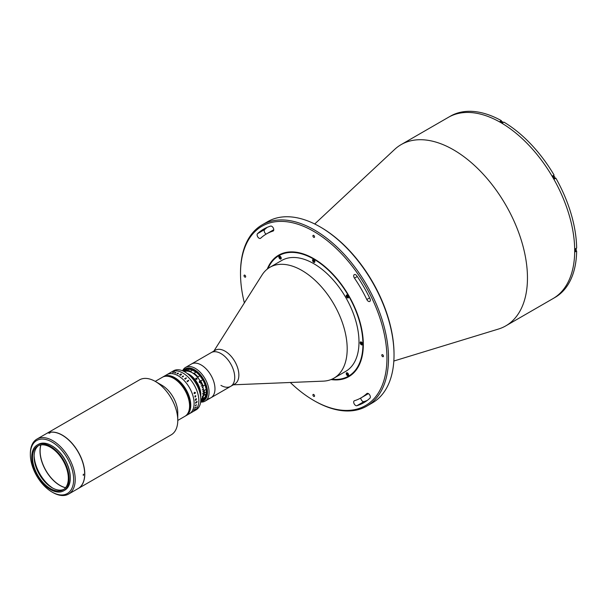 <?xml version="1.0" encoding="UTF-8"?>
<svg xmlns="http://www.w3.org/2000/svg" width="607" height="607" viewBox="0 0 607 607"><rect width="100%" height="100%" fill="white"/><g stroke="black" fill="none" stroke-linecap="round" stroke-linejoin="round"><path stroke-width="0.91" d="M314.714 223.983L394.679 149.398A104.647 60.419 60 0 1 401.136 144.61A104.647 60.419 60 0 1 453.459 149.792A104.647 60.419 60 0 1 521.83 242.011A104.647 60.419 60 0 1 505.783 325.868A104.647 60.419 60 0 1 498.408 329.07L393.837 361.028M401.136 144.61L448.368 117.341A104.647 60.419 60 0 1 500.692 122.523A104.647 60.419 60 0 1 569.062 214.741A104.647 60.419 60 0 1 553.015 298.598L553.607 298.257A104.647 60.419 60 0 0 554.495 297.733L555.868 296.937A104.647 60.419 60 0 0 576.65 251.002L575.269 251.799A104.647 60.419 60 0 0 575.269 248.893L576.65 248.096A104.647 60.419 60 0 0 555.868 178.17L554.495 178.966A104.647 60.419 60 0 0 552.711 175.878L554.092 175.082A104.647 60.419 60 0 0 503.924 122.128L502.543 122.925A104.647 60.419 60 0 0 501.283 122.182A104.647 60.419 60 0 0 500.024 121.468L501.405 120.672L501.207 122.136M320.815 227.284L320.026 226.828L320.815 227.284A103.539 59.774 60 0 1 394.026 354.086L394.026 354.996A104.647 60.419 -120 0 0 320.026 226.828L320.026 226.828A104.647 60.419 -120 0 0 267.702 221.646L262.194 224.825A104.647 60.419 60 0 1 314.517 230.007A104.647 60.419 60 0 1 382.88 322.226A104.647 60.419 60 0 1 366.84 406.091A104.647 60.419 60 0 1 314.517 400.901L313.728 400.453A103.539 59.774 -120 0 0 386.94 358.183A103.539 59.774 -120 0 0 313.728 231.373A103.539 59.774 -120 0 0 240.516 273.643A103.539 59.774 -120 0 0 244.363 302.908M366.84 406.091L372.349 402.904A104.647 60.419 -120 0 0 394.026 354.996M259.083 238.217A2.785 1.609 -120 0 0 260.471 238.354A2.785 1.609 -120 0 0 260.646 238.225A94.631 54.638 60 0 1 266.412 233.961A94.631 54.638 60 0 1 272.998 231.092A2.785 1.609 -120 0 0 273.188 231.009A2.785 1.609 -120 0 0 273.279 227.959A2.785 1.609 -120 0 0 270.601 226.108A100.193 57.847 -120 0 0 263.635 229.143A100.193 57.847 -120 0 0 257.52 233.657A2.785 1.609 -120 0 0 257.315 235.926A2.785 1.609 -120 0 0 259.083 238.217M355.664 405.499A2.785 1.609 -120 0 0 356.863 405.719A100.193 57.847 -120 0 0 363.828 402.684A100.193 57.847 -120 0 0 369.936 398.169A2.785 1.609 -120 0 0 369.678 394.922A2.785 1.609 -120 0 0 366.985 393.473A2.785 1.609 -120 0 0 366.818 393.594A94.631 54.638 60 0 1 361.044 397.866A94.631 54.638 60 0 1 354.465 400.726A2.785 1.609 -120 0 0 354.268 400.81A2.785 1.609 -120 0 0 353.843 403.04A2.785 1.609 -120 0 0 355.664 405.499M367.243 400.423A100.193 57.847 60 0 1 363.942 401.629A2.785 1.609 60 0 1 362.751 401.402A2.785 1.609 60 0 1 360.778 398.017M313.728 235.417A1.168 0.675 -120 0 0 313.144 235.364A1.168 0.675 -120 0 0 312.969 236.298A1.168 0.675 -120 0 0 313.728 237.329A1.168 0.675 -120 0 0 314.312 237.39A1.168 0.675 -120 0 0 314.494 236.449A1.168 0.675 -120 0 0 313.728 235.417M244.849 275.191A1.168 0.675 -120 0 0 244.264 275.13A1.168 0.675 -120 0 0 244.082 276.071A1.168 0.675 -120 0 0 244.849 277.096A1.168 0.675 -120 0 0 245.433 277.156A1.168 0.675 -120 0 0 245.615 276.223A1.168 0.675 -120 0 0 244.849 275.191M313.728 394.497A1.168 0.675 -120 0 0 313.144 394.436A1.168 0.675 -120 0 0 312.969 395.377A1.168 0.675 -120 0 0 313.728 396.401A1.168 0.675 -120 0 0 314.312 396.462A1.168 0.675 -120 0 0 314.494 395.529A1.168 0.675 -120 0 0 313.728 394.497M368.381 301.315A2.785 1.609 -120 0 0 369.769 301.451A2.785 1.609 -120 0 0 369.936 298.561A100.193 57.847 -120 0 0 356.863 275.912A2.785 1.609 -120 0 0 354.268 274.607A2.785 1.609 -120 0 0 354.465 278.127A94.631 54.638 60 0 1 366.818 299.524A2.785 1.609 -120 0 0 368.381 301.315M382.615 354.723A1.168 0.675 -120 0 0 382.031 354.67A1.168 0.675 -120 0 0 381.849 355.603A1.168 0.675 -120 0 0 382.615 356.635A1.168 0.675 -120 0 0 383.199 356.696A1.168 0.675 -120 0 0 383.374 355.755A1.168 0.675 -120 0 0 382.615 354.723M267.247 269.113A70.139 40.494 60 0 1 278.659 255.168A70.139 40.494 60 0 1 313.728 258.643A70.139 40.494 60 0 1 359.549 320.45A70.139 40.494 60 0 1 348.797 376.651A70.139 40.494 60 0 1 331.012 379.565M361.044 397.866L368.13 393.776A94.631 54.638 -120 0 0 368.396 393.617M266.154 234.112A2.785 1.609 60 0 1 264.402 231.828A2.785 1.609 60 0 1 264.606 229.567A100.193 57.847 60 0 1 267.3 227.314M273.765 229.719A94.631 54.638 -120 0 0 273.499 229.871L266.412 233.961M290.305 382.486A103.539 59.774 -120 0 0 313.728 400.445A103.539 59.774 -120 0 0 313.728 400.453M240.516 273.643L240.516 272.733A104.647 60.419 60 0 1 262.194 224.825M331.9 379.2A69.577 40.176 -120 0 0 362.053 333.129A69.577 40.176 -120 0 0 313.728 259.098A69.577 40.176 -120 0 0 268.006 268.529M348.995 376.537A70.139 40.494 60 0 1 331.528 379.36M347.409 295.108A1.669 0.964 -120 0 0 346.574 295.025A1.669 0.964 -120 0 0 346.316 296.36A1.669 0.964 -120 0 0 347.409 297.832A1.669 0.964 -120 0 0 348.243 297.916A1.669 0.964 -120 0 0 348.501 296.573A1.669 0.964 -120 0 0 347.409 295.108M347.879 296.117A1.669 0.964 -120 0 0 348.084 296.451L348.016 297.035L347.492 296.982L347.113 295.715L348.092 296.428M280.055 256.215A1.669 0.964 -120 0 0 279.22 256.139A1.669 0.964 -120 0 0 278.962 257.474A1.669 0.964 -120 0 0 280.055 258.946A1.669 0.964 -120 0 0 280.889 259.03A1.669 0.964 -120 0 0 281.147 257.687A1.669 0.964 -120 0 0 280.055 256.215M347.409 372.88A1.669 0.964 -120 0 0 346.574 372.797A1.669 0.964 -120 0 0 346.316 374.132A1.669 0.964 -120 0 0 347.409 375.604A1.669 0.964 -120 0 0 348.243 375.687A1.669 0.964 -120 0 0 348.501 374.352A1.669 0.964 -120 0 0 347.409 372.88M361.355 342.045A1.669 0.964 -120 0 0 360.52 341.961A1.669 0.964 -120 0 0 360.262 343.304A1.669 0.964 -120 0 0 361.355 344.776A1.669 0.964 -120 0 0 362.189 344.852A1.669 0.964 -120 0 0 362.447 343.516A1.669 0.964 -120 0 0 361.355 342.045M213.899 351.051L262.012 275.024A64.016 36.959 60 0 1 269.918 267.292A64.016 36.959 60 0 1 301.922 270.464A64.016 36.959 60 0 1 343.744 326.87A64.016 36.959 60 0 1 333.926 378.169A64.016 36.959 60 0 1 323.281 381.143L233.384 384.8M269.918 267.292L281.724 260.471A64.016 36.959 60 0 1 313.728 263.643A64.016 36.959 60 0 1 355.55 320.056A64.016 36.959 60 0 1 345.74 371.347L333.926 378.169M182.601 370.786A19.485 11.245 60 0 1 185.552 367.417L215.341 350.224A19.485 11.245 60 0 1 225.083 351.187A19.485 11.245 60 0 1 237.807 368.35A19.485 11.245 60 0 1 234.826 383.965L230.69 386.348A19.485 11.245 60 0 1 220.948 385.384M220.948 353.57A19.485 11.245 60 0 1 233.68 370.74A19.485 11.245 60 0 1 230.69 386.348A19.485 11.245 60 0 0 231.654 365.649A19.485 11.245 60 0 0 213.452 351.802A19.485 11.245 60 0 0 211.206 352.606A19.485 11.245 60 0 1 220.948 353.57M313.728 262.277A1.669 0.964 -120 0 0 314.912 261.602A1.669 0.964 -120 0 0 313.728 259.553A1.669 0.964 -120 0 0 312.552 260.236A1.669 0.964 -120 0 0 313.728 262.277M267.687 268.772A70.139 40.494 60 0 1 278.856 255.061M185.552 367.417A19.485 11.245 60 0 1 195.295 368.381A19.485 11.245 60 0 1 208.019 385.551A19.485 11.245 60 0 1 205.037 401.166L210.94 397.752A19.485 11.245 60 0 0 213.93 382.144A19.485 11.245 60 0 0 201.198 364.974A19.485 11.245 60 0 0 191.455 364.01A19.485 11.245 60 0 1 193.701 363.206A19.485 11.245 60 0 1 211.904 377.053A19.485 11.245 60 0 1 210.94 397.752A19.485 11.245 60 0 1 208.702 398.556M501.405 120.672A104.647 60.419 60 0 0 451.236 115.702L449.855 116.498A104.647 60.419 60 0 0 448.96 116.999L448.368 117.341A104.647 60.419 60 0 1 500.692 122.523A104.647 60.419 60 0 1 569.062 214.741A104.647 60.419 60 0 1 553.015 298.598L505.783 325.868M576.65 251.002L575.755 250.486M552.711 175.878L554.092 175.082M555.041 178.648A1.783 1.032 60 0 1 554.464 178.693M552.931 176.045A1.783 1.032 60 0 1 553.258 175.56M205.037 401.166A19.485 11.245 60 0 1 200.644 402.039M200.705 401.508A18.369 10.607 -120 0 0 207.093 388.321A18.369 10.607 -120 0 0 194.506 369.746A18.369 10.607 -120 0 0 183.094 370.998M194.506 370.429A17.535 10.122 60 0 1 206.471 387.881A17.535 10.122 60 0 1 200.803 400.711A17.535 10.122 60 0 0 206.471 387.881A17.535 10.122 60 0 0 194.506 370.429A17.535 10.122 60 0 0 183.83 371.309A17.535 10.122 60 0 1 194.506 370.429M575.899 248.529A1.32 0.766 60 0 1 576.218 249.606M575.284 250.759L575.899 250.395A1.533 0.88 -120 0 0 575.853 248.551M501.534 122.326A1.32 0.766 60 0 1 502.141 121.666A1.32 0.766 60 0 1 503.173 122.561M502.862 122.743L502.179 122.128L501.898 122.538M554.366 178.746L554.57 178.633A1.533 0.88 -120 0 0 554.57 176.865A1.533 0.88 -120 0 0 553.045 175.977L553.045 175.977C554.699 176.205 555.208 177.092 554.57 178.633L554.366 178.746M347.348 373.419L348.13 374.565L347.781 374.883L346.999 373.737L347.348 373.419M348.046 373.464A1.366 0.789 -120 0 0 346.931 372.948A1.366 0.789 -120 0 0 346.673 374.064A1.366 0.789 -120 0 0 347.932 375.392A1.366 0.789 -120 0 0 348.456 374.238A1.366 0.789 -120 0 0 348.403 374.079M362 342.629A1.366 0.789 -120 0 0 361.886 342.5A1.366 0.789 -120 0 0 360.55 342.758A1.366 0.789 -120 0 0 361.142 344.131A1.366 0.789 -120 0 0 361.514 344.435A1.366 0.789 -120 0 0 362.349 344.359A1.366 0.789 -120 0 0 362.349 343.243M361.575 344.465A1.533 0.88 -120 0 0 361.635 344.503A1.533 0.88 -120 0 0 362.462 344.533M361.066 343.456L361.438 342.629L362.038 343.873L361.066 343.456M360.937 341.893A1.533 0.88 -120 0 0 360.55 342.629A1.533 0.88 -120 0 0 360.55 342.697M348.061 296.656L347.492 296.982M348.046 295.692A1.366 0.789 -120 0 0 347.196 295.139A1.366 0.789 -120 0 0 346.673 296.284A1.366 0.789 -120 0 0 347.932 297.62A1.366 0.789 -120 0 0 348.403 296.299M314.373 260.137A1.366 0.789 -120 0 0 313 259.887A1.366 0.789 -120 0 0 313.516 261.64A1.366 0.789 -120 0 0 314.775 261.769A1.366 0.789 -120 0 0 314.722 260.752M314.236 261.549L313.667 261.306L313.546 260.107L314.107 260.35L314.236 261.549M280.7 257.649L279.865 257.808L279.994 256.761L280.775 257.899L279.865 257.808M280.692 256.807A1.366 0.789 -120 0 0 279.577 256.283A1.366 0.789 -120 0 0 279.319 257.398A1.366 0.789 -120 0 0 280.578 258.734A1.366 0.789 -120 0 0 281.102 257.58A1.366 0.789 -120 0 0 281.049 257.414M183.064 375.999A14.196 8.195 60 0 1 183.117 376.006A14.196 8.195 60 0 0 183.064 375.999A22.542 13.013 60 0 1 183.208 376.15L182.419 376.598A22.542 13.013 60 0 0 182.252 376.469L182.191 376.499A22.542 13.013 60 0 1 182.798 376.97L182.851 376.939A22.542 13.013 60 0 0 182.684 376.803L183.511 376.226A22.542 13.013 60 0 1 183.511 376.226L183.177 376.044A22.542 13.013 60 0 0 183.094 375.983L183.033 376.014M188.124 370.968A15.312 8.839 60 0 1 189.156 370.794M40.889 444.923A28.112 16.23 -120 0 0 59.949 485.38A28.112 16.23 -120 0 0 65.586 487.694A28.112 16.23 60 0 1 45.935 470.524A28.112 16.23 60 0 1 40.919 444.916M46.428 433.603A31.731 18.316 60 0 1 46.489 433.565A31.731 18.316 60 0 1 49.061 432.503A31.731 18.316 60 0 1 79.373 453.99A31.731 18.316 60 0 1 78.212 488.521A31.731 18.316 60 0 1 78.159 488.559M46.489 433.565L139.481 379.876A31.731 18.316 60 0 1 142.053 378.814A31.731 18.316 60 0 1 155.346 381.446A31.731 18.316 60 0 1 177.775 420.31A31.731 18.316 60 0 1 171.204 434.832L78.212 488.521M155.346 381.446L161.834 385.202A22.542 13.013 60 0 1 177.775 412.813L177.775 420.31M164.201 376.507A22.542 13.013 60 0 1 185.734 391.773A22.542 13.013 60 0 1 184.915 416.311A22.542 13.013 -120 0 0 188.375 398.245A22.542 13.013 -120 0 0 173.648 378.381A22.542 13.013 -120 0 0 162.373 377.266A22.542 13.013 60 0 1 164.201 376.507M184.96 416.288A22.542 13.013 -120 0 0 184.998 416.265A22.542 13.013 -120 0 0 188.451 398.2A22.542 13.013 -120 0 0 173.723 378.336A22.542 13.013 -120 0 0 162.456 377.22A22.542 13.013 -120 0 0 162.41 377.243M185.112 416.197A22.542 13.013 -120 0 0 185.15 416.174A22.542 13.013 -120 0 0 188.61 398.109A22.542 13.013 -120 0 0 173.883 378.244A22.542 13.013 -120 0 0 162.608 377.129A22.542 13.013 -120 0 0 162.57 377.152M185.196 416.152A22.542 13.013 -120 0 0 185.234 416.129A22.542 13.013 -120 0 0 188.686 398.063A22.542 13.013 -120 0 0 173.959 378.199A22.542 13.013 -120 0 0 162.691 377.084A22.542 13.013 -120 0 0 162.646 377.106M185.036 416.243A22.542 13.013 -120 0 0 185.074 416.22A22.542 13.013 -120 0 0 188.534 398.154A22.542 13.013 -120 0 0 173.799 378.29A22.542 13.013 -120 0 0 162.532 377.175A22.542 13.013 -120 0 0 162.494 377.197M177.775 420.439L185.15 416.174A22.542 13.013 -120 0 0 188.61 398.109A22.542 13.013 -120 0 0 173.883 378.244A22.542 13.013 -120 0 0 162.608 377.129L162.767 377.038A22.542 13.013 -120 0 0 162.729 377.061M185.15 416.174L185.234 416.129A22.542 13.013 -120 0 0 188.686 398.063A22.542 13.013 -120 0 0 173.959 378.199A22.542 13.013 -120 0 0 162.691 377.084M185.272 416.106A22.542 13.013 -120 0 0 185.31 416.083A22.542 13.013 -120 0 0 188.769 398.017A22.542 13.013 -120 0 0 174.042 378.153A22.542 13.013 -120 0 0 162.767 377.038L162.843 376.993A22.542 13.013 -120 0 0 162.805 377.015M185.234 416.129L185.31 416.083A22.542 13.013 -120 0 0 188.769 398.017A22.542 13.013 -120 0 0 174.042 378.153A22.542 13.013 -120 0 0 162.767 377.038M185.347 416.061A22.542 13.013 -120 0 0 185.393 416.038A22.542 13.013 -120 0 0 188.845 397.972A22.542 13.013 -120 0 0 174.118 378.108A22.542 13.013 -120 0 0 162.843 376.993L162.926 376.947A22.542 13.013 -120 0 0 162.888 376.97M185.31 416.083L185.393 416.038A22.542 13.013 -120 0 0 188.845 397.972A22.542 13.013 -120 0 0 174.118 378.108A22.542 13.013 -120 0 0 162.843 376.993M185.431 416.015A22.542 13.013 -120 0 0 185.469 415.992A22.542 13.013 -120 0 0 188.921 397.926A22.542 13.013 -120 0 0 174.194 378.062A22.542 13.013 -120 0 0 162.926 376.947L163.002 376.901A22.542 13.013 -120 0 0 162.964 376.924M185.825 415.787A22.542 13.013 -120 0 0 185.863 415.765A22.542 13.013 -120 0 0 189.316 397.699A22.542 13.013 -120 0 0 174.588 377.835A22.542 13.013 -120 0 0 163.321 376.719A22.542 13.013 -120 0 0 163.275 376.742M185.901 415.742A22.542 13.013 -120 0 0 185.939 415.719A22.542 13.013 -120 0 0 189.399 397.653A22.542 13.013 -120 0 0 174.672 377.789A22.542 13.013 -120 0 0 163.397 376.674A22.542 13.013 -120 0 0 163.359 376.697M185.666 415.878A22.542 13.013 -120 0 0 185.704 415.856A22.542 13.013 -120 0 0 189.164 397.79A22.542 13.013 -120 0 0 174.429 377.926A22.542 13.013 -120 0 0 163.162 376.81A22.542 13.013 -120 0 0 163.124 376.833M185.742 415.833A22.542 13.013 -120 0 0 185.78 415.81A22.542 13.013 -120 0 0 189.24 397.744A22.542 13.013 -120 0 0 174.513 377.88A22.542 13.013 -120 0 0 163.237 376.765A22.542 13.013 -120 0 0 163.2 376.788M185.59 415.924A22.542 13.013 -120 0 0 185.628 415.901L185.939 415.719A22.542 13.013 -120 0 0 189.399 397.653A22.542 13.013 -120 0 0 174.672 377.789A22.542 13.013 -120 0 0 163.397 376.674L163.473 376.628A22.542 13.013 -120 0 0 163.435 376.651M185.977 415.696A22.542 13.013 -120 0 0 186.023 415.674A22.542 13.013 -120 0 0 189.475 397.615A22.542 13.013 -120 0 0 174.748 377.744A22.542 13.013 -120 0 0 163.473 376.628L163.556 376.583A22.542 13.013 -120 0 0 163.518 376.606M184.998 416.265A22.542 13.013 -120 0 0 188.451 398.2A22.542 13.013 -120 0 0 173.723 378.336A22.542 13.013 -120 0 0 162.456 377.22L162.608 377.129M185.074 416.22A22.542 13.013 -120 0 0 188.534 398.154A22.542 13.013 -120 0 0 173.799 378.29A22.542 13.013 -120 0 0 162.532 377.175M185.507 415.97A22.542 13.013 -120 0 0 185.545 415.947A22.542 13.013 -120 0 0 189.005 397.881A22.542 13.013 -120 0 0 174.277 378.017A22.542 13.013 -120 0 0 163.002 376.901L163.086 376.856A22.542 13.013 -120 0 0 163.04 376.879M185.393 416.038L185.628 415.901A22.542 13.013 -120 0 0 189.081 397.835A22.542 13.013 -120 0 0 174.353 377.971A22.542 13.013 -120 0 0 163.086 376.856L163.397 376.674M185.628 415.901A22.542 13.013 -120 0 0 189.081 397.835A22.542 13.013 -120 0 0 174.353 377.971A22.542 13.013 -120 0 0 163.086 376.856M185.704 415.856A22.542 13.013 -120 0 0 189.164 397.79A22.542 13.013 -120 0 0 174.429 377.926A22.542 13.013 -120 0 0 163.162 376.81M185.469 415.992A22.542 13.013 -120 0 0 188.921 397.926A22.542 13.013 -120 0 0 174.194 378.062A22.542 13.013 -120 0 0 162.926 376.947M185.545 415.947A22.542 13.013 -120 0 0 189.005 397.881A22.542 13.013 -120 0 0 174.277 378.017A22.542 13.013 -120 0 0 163.002 376.901M185.939 415.719L186.023 415.674A22.542 13.013 -120 0 0 189.475 397.615A22.542 13.013 -120 0 0 174.748 377.744A22.542 13.013 -120 0 0 163.473 376.628M186.061 415.651A22.542 13.013 -120 0 0 186.099 415.628A22.542 13.013 -120 0 0 189.551 397.57A22.542 13.013 -120 0 0 174.824 377.698A22.542 13.013 -120 0 0 163.556 376.583A22.542 13.013 60 0 1 174.824 377.698A22.542 13.013 60 0 1 189.551 397.57A22.542 13.013 60 0 1 186.099 415.628L196.137 409.839A22.542 13.013 60 0 0 199.589 391.773A22.542 13.013 60 0 0 184.862 371.909A22.542 13.013 60 0 0 173.594 370.786L171.622 371.924A22.542 13.013 60 0 1 182.897 373.039A22.542 13.013 60 0 1 197.624 392.911A22.542 13.013 60 0 1 194.164 410.969A22.542 13.013 60 0 0 198.838 400.65A22.542 13.013 60 0 0 188.997 377.964A22.542 13.013 60 0 0 171.622 371.924L166.902 374.656A22.542 13.013 60 0 1 178.17 375.771A22.542 13.013 60 0 1 192.897 395.635A22.542 13.013 60 0 1 189.445 413.701A22.542 13.013 60 0 0 194.111 403.382A22.542 13.013 60 0 0 184.27 380.695A22.542 13.013 60 0 0 166.902 374.656L163.556 376.583M185.78 415.81A22.542 13.013 -120 0 0 189.24 397.744A22.542 13.013 -120 0 0 174.513 377.88A22.542 13.013 -120 0 0 163.237 376.765M185.863 415.765A22.542 13.013 -120 0 0 189.316 397.699A22.542 13.013 -120 0 0 174.588 377.835A22.542 13.013 -120 0 0 163.321 376.719M196.061 372.152L194.096 373.29A16.981 9.803 60 0 1 197.905 376.924L199.878 375.786A16.981 9.803 -120 0 0 196.061 372.152L195.75 371.901A8.346 4.818 -120 0 1 194.506 371.34A8.346 4.818 -120 0 1 193.269 370.467L192.563 370.133A16.981 9.803 -120 0 0 188.747 369.36L186.774 370.498A16.981 9.803 60 0 1 190.59 371.272L192.563 370.133M190.59 371.272L190.909 371.833A8.346 4.818 -120 0 0 192.146 372.698A8.346 4.818 -120 0 0 193.383 373.267L194.096 373.29M183.792 371.325A16.981 9.803 60 0 1 183.853 371.294A16.981 9.803 60 0 1 183.944 371.241L185.917 370.103A16.981 9.803 -120 0 0 185.818 370.156A16.981 9.803 -120 0 0 185.727 370.209M187.745 369.944A8.346 4.818 -120 0 1 186.599 370.05L185.917 370.103M184.24 371.416A8.346 4.818 -120 0 0 186.023 371.036A8.346 4.818 -120 0 0 186.243 370.892L186.774 370.498M200.052 380.543L200.742 380.938A16.981 9.803 60 0 1 203.095 386.044L202.928 386.78A16.7 9.644 -120 0 0 200.052 380.543A8.346 4.818 -120 0 1 198.041 377.706A16.7 9.644 -120 0 0 193.383 373.267M197.905 376.924L198.041 377.706M203.095 386.044L205.067 384.906A16.981 9.803 -120 0 0 202.708 379.8L202.412 379.178A8.346 4.818 -120 0 1 200.409 376.34L199.878 375.786M202.708 379.8L200.742 380.938M202.928 386.78A8.346 4.818 -120 0 0 203.694 389.952L204.18 390.513A16.981 9.803 60 0 1 204.347 392.858L204.347 392.995A16.981 9.803 60 0 1 204.18 395.142L203.694 395.605A16.7 9.644 -120 0 0 203.694 389.952M204.18 395.142L206.145 394.011A16.981 9.803 -120 0 0 206.145 389.375L206.061 388.586A8.346 4.818 -120 0 1 205.295 385.422L205.067 384.906M206.145 389.375L204.18 390.513M204.347 392.858L205.333 392.289A16.981 9.803 60 0 1 205.333 392.426L204.347 392.995M200.925 400.643L202.708 399.611A16.981 9.803 -120 0 0 202.799 399.565A16.981 9.803 -120 0 0 205.067 397.228L203.095 398.367A16.981 9.803 60 0 1 200.834 400.696A16.981 9.803 60 0 1 200.765 400.734M203.694 395.605A8.346 4.818 -120 0 0 202.928 397.889L203.095 398.367M205.067 397.228L205.295 396.523A8.346 4.818 -120 0 1 206.061 394.247L206.145 394.011M200.788 400.392A16.7 9.644 -120 0 0 202.928 397.889M195.53 399.892L196.38 399.3L195.545 399.505A22.542 13.013 60 0 1 195.553 399.558L195.492 399.588A22.542 13.013 60 0 0 195.439 399.163L195.5 399.133A22.542 13.013 60 0 1 195.507 399.186L196.296 398.769A22.542 13.013 60 0 0 196.281 398.678L196.342 398.647A22.542 13.013 60 0 1 196.349 398.723L196.41 398.89A22.542 13.013 60 0 1 196.418 398.905L195.621 400.188A22.542 13.013 60 0 1 195.629 400.233L195.568 400.271A22.542 13.013 60 0 0 195.522 399.846L195.583 399.816A22.542 13.013 60 0 1 195.591 399.869M195.75 399.019L196.061 399.581M190.909 371.833A16.7 9.644 -120 0 0 186.243 370.892M199.855 381.469A15.585 8.999 60 0 1 200.318 382.289M200.28 381.765L199.536 381.553L199.339 382.304L200.098 382.516L200.28 381.765M199.392 381.371L200.416 381.689L200.12 382.767M195.841 378.32L196.903 379.216L195.841 378.32A0.698 0.546 -144.9 0 0 195.803 378.366L195.78 378.396M200.234 382.706L199.233 382.372L199.445 381.333L200.447 381.674L200.234 382.706M187.199 373.457A16.419 9.484 60 0 1 200.629 396.72M184.399 371.643A16.419 9.484 60 0 1 201.463 383.495L200.682 383.95A16.419 9.484 60 0 1 200.727 384.049L201.509 383.594A16.419 9.484 60 0 1 202.268 385.384L201.084 386.067A16.419 9.484 60 0 1 201.129 386.166L202.306 385.491A16.419 9.484 60 0 1 202.905 387.289L202.123 387.744A16.419 9.484 60 0 1 202.146 387.843L202.935 387.387A16.419 9.484 60 0 1 203.375 389.178L202.192 389.853A16.419 9.484 60 0 1 202.214 389.96L203.391 389.277A16.419 9.484 60 0 1 203.656 391.007L202.867 391.462A16.419 9.484 60 0 1 202.882 391.561L203.671 391.105A16.419 9.484 60 0 1 203.755 392.767L202.579 393.45A16.419 9.484 60 0 1 202.579 393.541L203.755 392.858A16.419 9.484 60 0 1 203.671 394.413L202.882 394.869A16.419 9.484 60 0 1 202.867 394.952L203.656 394.497A16.419 9.484 60 0 1 203.391 395.931L202.214 396.614A16.419 9.484 60 0 1 202.192 396.69L203.375 396.007A16.419 9.484 60 0 1 202.935 397.289L202.146 397.744A16.419 9.484 60 0 1 202.123 397.813L202.905 397.357A16.419 9.484 60 0 1 202.306 398.465L201.129 399.148A16.419 9.484 60 0 1 201.084 399.201L202.268 398.518A16.419 9.484 60 0 1 202.199 398.617A16.419 9.484 60 0 1 201.509 399.436L201.463 399.489A16.419 9.484 60 0 1 200.796 400.043M196.668 379.345A0.698 0.546 -144.9 0 1 195.803 378.366M196.076 378.184A0.698 0.546 -144.9 0 1 196.903 379.216M200.401 395.149A16.146 9.317 -120 0 0 188.443 374.443M194.02 380.536A14.469 8.354 60 0 1 197.912 387.274M195.257 400.225L196.107 400.15M196.425 402.289L196.994 401.94A22.542 13.013 60 0 0 196.994 401.842L196.425 402.1A22.542 13.013 60 0 1 196.425 402.289M177.343 373.578L177.35 373.639A22.535 13.013 60 0 1 177.381 373.654L177.327 373.684A22.542 13.013 60 0 0 176.994 373.555L177.047 373.525A22.535 13.013 60 0 1 177.092 373.54L177.904 373.1M177.988 373.206L178.397 373.51L177.897 373.874A22.535 13.013 60 0 1 177.934 373.889L177.881 373.92A22.542 13.013 60 0 0 177.54 373.768L177.593 373.745A22.535 13.013 60 0 1 177.639 373.76L178.359 373.259L177.35 373.639A22.542 13.013 60 0 1 177.388 373.654M176.994 373.555L177.047 373.525A22.542 13.013 60 0 1 177.085 373.54L177.904 373.093A22.542 13.013 60 0 0 177.836 373.07L177.889 373.039A22.535 13.013 60 0 1 177.95 373.062L178.139 373.1A22.535 13.013 60 0 1 178.147 373.1L178.397 373.502M188.443 380.361L188.739 380.612A22.542 13.013 60 0 1 188.754 380.627L187.442 381.507A22.542 13.013 60 0 1 187.609 381.712L187.555 381.742A22.542 13.013 60 0 0 186.979 381.059L187.039 381.021A22.542 13.013 60 0 1 187.206 381.226L188.474 380.49A22.542 13.013 60 0 0 188.299 380.293L188.36 380.263A22.542 13.013 60 0 1 188.443 380.361M186.106 377.88L186.425 378.093A22.542 13.013 60 0 1 186.44 378.108L185.127 378.973A22.542 13.013 60 0 1 185.31 379.155L185.256 379.185A22.542 13.013 60 0 0 184.642 378.586L184.695 378.556A22.542 13.013 60 0 1 184.877 378.73L186.144 378.002A22.542 13.013 60 0 0 185.962 377.827L186.015 377.789A22.542 13.013 60 0 1 186.106 377.88M181.425 374.64L180.461 375.232A22.542 13.013 60 0 1 180.507 375.263L180.454 375.293A22.542 13.013 60 0 0 180.233 375.156L180.636 374.587A22.542 13.013 60 0 0 180.469 374.496L179.907 374.898A22.542 13.013 60 0 1 179.953 374.921L179.9 374.959A22.542 13.013 60 0 0 179.535 374.747L179.589 374.716A22.542 13.013 60 0 1 179.634 374.739L180.901 374.011A22.542 13.013 60 0 0 180.856 373.988L180.909 373.95A22.542 13.013 60 0 1 181.364 374.216L181.425 374.64M177.54 373.768L177.593 373.737A22.542 13.013 60 0 1 177.639 373.753L178.359 373.259M174.839 372.941L175.886 372.425L175.605 372.933A22.542 13.013 60 0 1 175.643 372.941L174.839 372.941M172.638 372.706L174.361 371.894M194.893 396.417L195.029 395.893L195.598 396.454L195.553 395.681L195.864 396.014L195.287 396.993A22.542 13.013 60 0 1 195.295 397.039L194.893 396.417M193.997 393.351L194.475 392.304L195.431 392.577L195.242 393.253L195.363 392.585L194.551 392.501L194.058 393.328L194.574 393.647L193.997 393.351M195.674 402.236A22.542 13.013 60 0 1 195.682 402.479A22.542 13.013 60 0 1 195.674 402.661L195.735 402.623A22.542 13.013 60 0 0 195.735 402.57L196.365 402.13A22.542 13.013 60 0 1 196.365 402.32L195.674 403.04A22.542 13.013 60 0 1 195.659 403.291L195.72 403.26A22.542 13.013 60 0 0 195.72 403.2L197.055 401.971A22.542 13.013 60 0 0 197.055 401.682A22.542 13.013 60 0 0 197.055 401.447L196.994 401.477A22.542 13.013 60 0 1 196.994 401.531L195.735 402.259A22.542 13.013 60 0 0 195.735 402.206L195.674 402.236M173.041 372.303L172.699 372.675L173.397 372.486M196.22 405.013L196.304 404.899A22.542 13.013 60 0 0 196.327 404.717L196.387 404.679A22.542 13.013 60 0 1 196.372 404.77L196.387 405.013A22.542 13.013 60 0 1 196.387 405.028L195.469 405.628A22.542 13.013 60 0 1 195.439 405.802L195.378 405.84A22.542 13.013 60 0 0 195.484 405.203L195.545 405.173A22.542 13.013 60 0 1 195.515 405.355L196.22 405.013M196.251 406.978L196.22 407.198A22.542 13.013 60 0 1 196.22 407.214L194.817 408.071A22.542 13.013 60 0 1 194.748 408.245L194.695 408.276A22.542 13.013 60 0 0 194.908 407.692L194.961 407.661A22.542 13.013 60 0 1 194.9 407.836L196.167 407.1A22.542 13.013 60 0 0 196.228 406.925L196.281 406.895A22.542 13.013 60 0 1 196.251 406.978M195.272 409.11L195.204 409.285A22.542 13.013 60 0 1 195.196 409.293L193.777 410.15A22.542 13.013 60 0 1 193.686 410.286L193.633 410.317A22.542 13.013 60 0 0 193.936 409.839L193.997 409.801A22.542 13.013 60 0 1 193.906 409.945L195.173 409.217A22.542 13.013 60 0 0 195.257 409.072L195.317 409.042A22.542 13.013 60 0 1 195.272 409.11M195.537 396.485L195.09 396.052L195.158 396.712L195.545 396.492L195.097 396.052L195.158 396.705M195.545 395.681L195.279 396.993A22.535 13.013 60 0 1 195.295 397.039L195.044 396.978M195.598 396.454L195.029 395.893M174.915 372.918L175.696 372.69L174.915 372.918M175.294 373.032L174.786 372.759L175.833 372.463M175.324 372.539L175.947 372.63M83.288 474.287L83.288 475.425L83.637 474.257M30.35 454.522L30.35 453.611A31.731 18.316 60 0 1 36.921 439.089A31.731 18.316 60 0 1 52.786 440.659A31.731 18.316 60 0 1 73.515 468.619A31.731 18.316 60 0 1 68.652 494.045A31.731 18.316 60 0 1 52.786 492.474L51.997 492.019A30.616 17.679 -120 0 0 73.644 479.522A30.616 17.679 -120 0 0 51.997 442.025A30.616 17.679 -120 0 0 30.35 454.522A30.616 17.679 -120 0 0 51.997 492.019L52.786 492.474M36.921 439.089L46.367 433.633A31.731 18.316 60 0 1 62.233 435.204A31.731 18.316 60 0 1 82.962 463.164A31.731 18.316 60 0 1 78.098 488.589L68.652 494.045M51.8 445.773A25.881 14.947 60 0 1 51.997 445.887A25.881 14.947 60 0 1 70.298 477.815M49.213 433.041L50.062 432.966L48.992 433.254M59.873 485.425A28.112 16.23 60 0 1 40.821 444.931A28.112 16.23 -120 0 0 59.873 485.425A28.112 16.23 -120 0 0 65.541 487.747A28.112 16.23 60 0 1 59.873 485.425M52.953 488.225A28.112 16.23 60 0 1 34.113 455.591M63.849 489.371A25.327 14.621 60 0 1 51.997 487.702L51.997 487.702A25.327 14.621 60 0 1 34.091 456.684A25.327 14.621 60 0 1 38.575 445.584M50.427 488.612A25.327 14.621 60 0 1 33.878 466.29A25.327 14.621 60 0 1 37.763 445.993A25.327 14.621 60 0 1 50.427 447.253A25.327 14.621 60 0 1 66.967 469.568A25.327 14.621 60 0 1 63.09 489.864A25.327 14.621 60 0 1 50.427 488.612M50.427 446.342A26.442 15.266 60 0 1 67.696 469.643A26.442 15.266 60 0 1 63.644 490.828A26.442 15.266 60 0 1 50.427 489.523A26.442 15.266 60 0 1 33.15 466.222A26.442 15.266 60 0 1 37.202 445.03A26.442 15.266 60 0 1 50.427 446.342M37.202 445.03L38.385 444.347A26.442 15.266 60 0 1 51.603 445.659A26.442 15.266 60 0 1 68.879 468.961A26.442 15.266 60 0 1 64.828 490.145L63.644 490.828M40.851 444.923A28.112 16.23 -120 0 0 59.911 485.403A28.112 16.23 -120 0 0 65.564 487.724A28.112 16.23 -120 0 1 59.911 485.403A28.112 16.23 -120 0 1 40.851 444.923M363.942 401.629L356.863 405.719M357.273 276.511L354.465 278.127M369.625 297.908L366.818 299.524M264.606 229.567L257.52 233.657M553.888 176.098A1.32 0.766 60 0 1 554.889 177.836M313.728 400.445L314.517 400.901M210.94 397.752L230.69 386.348M155.233 381.386L162.456 377.22M183.853 371.294L185.818 370.156M186.956 370.498L186.273 370.892M200.834 400.696L202.799 399.565"/></g></svg>
